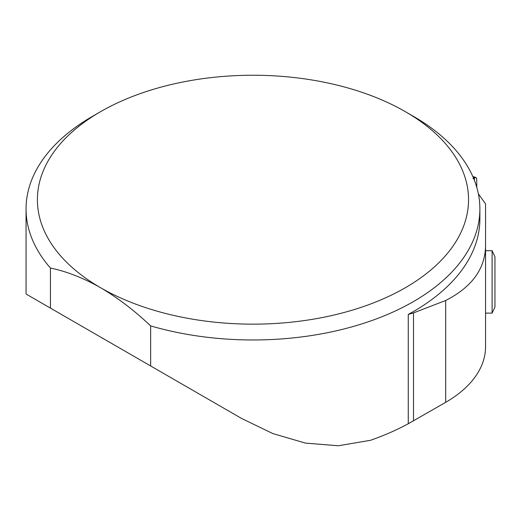 <?xml version="1.0" encoding="UTF-8"?>
<svg xmlns="http://www.w3.org/2000/svg" width="521" height="521" viewBox="0 0 521 521"><rect width="100%" height="100%" fill="white"/><g stroke="black" fill="none" stroke-linecap="round" stroke-linejoin="round"><path stroke-width="0.78" d="M485.559 246.264C484.986 269.136 471.694 287.208 445.676 300.493L445.676 402.336A136.15 78.606 180 0 0 485.559 346.758L485.559 203.893L478.369 193.845M150.641 365.957L50.439 308.106L50.439 268.041C66.727 271.434 83.425 277.993 100.54 287.703A215.57 124.454 0 0 0 405.397 287.703A215.57 124.454 0 0 0 405.403 111.696L413.427 116.326A226.915 131.005 180 0 1 479.88 208.96A226.915 131.005 180 0 1 150.641 325.892L150.641 365.957L241.594 418.467L272.919 433.602L305.501 443.111L338.357 445.761L370.477 440.304A226.915 131.005 0 0 0 408.269 423.749L445.676 402.336M50.439 308.106L26.343 294.196L26.057 293.512M50.439 268.041A226.915 131.005 180 0 1 26.057 208.96A226.915 131.005 180 0 1 92.517 116.326L100.54 111.696A215.57 124.454 0 0 0 100.54 287.703C117.655 297.745 134.353 310.477 150.641 325.892M405.403 111.696A215.57 124.454 0 0 0 100.54 111.696M445.676 300.493L413.505 312.906L408.269 314.437A226.915 131.005 0 0 0 479.88 218.918L479.88 208.96M413.505 312.906L413.505 420.916M241.594 418.467L26.343 294.196L241.594 418.467M492.111 250.712L494.95 256.794L494.95 307.032L492.111 313.114L492.111 250.712L485.559 250.712M473.537 178.202L475.666 177.381L476.663 178.247L476.8 187.443L476.663 178.247L475.666 177.381L472.99 178.54M408.269 423.749L408.269 314.437M474.397 180.318L474.397 177.7L473.179 177.348M26.057 293.642L26.057 208.96M492.111 313.114L485.559 313.114M472.834 176.56L475.836 177.42"/></g></svg>

